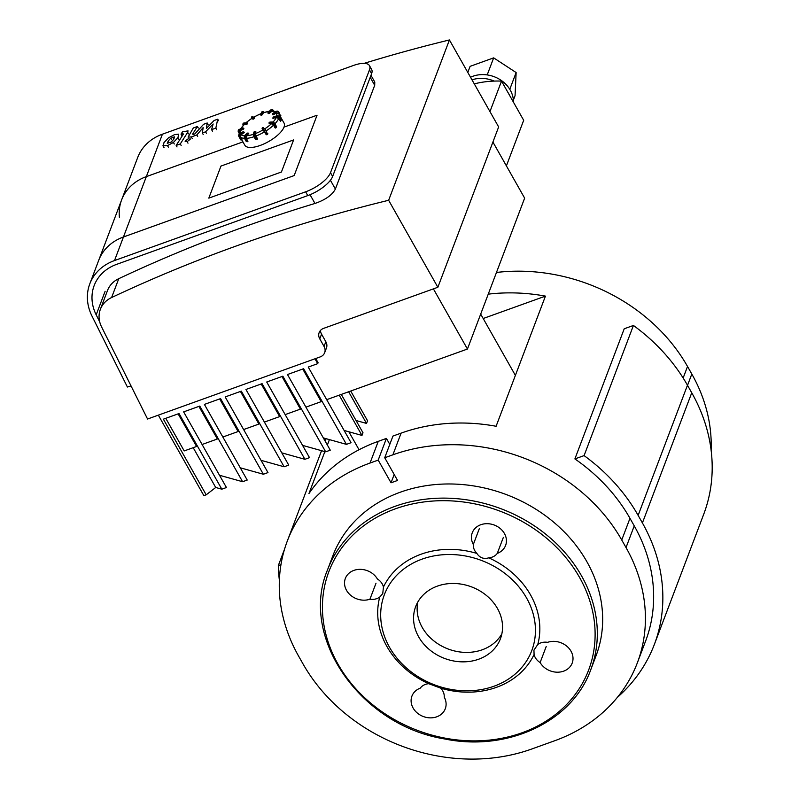 <?xml version="1.0" encoding="UTF-8"?>
<svg xmlns="http://www.w3.org/2000/svg" width="799" height="799" viewBox="0 0 799 799"><rect width="100%" height="100%" fill="white"/><g stroke="black" fill="none" stroke-linecap="round" stroke-linejoin="round"><path stroke-width="1.2" d="M279.28 116.534A22.522 8.499 -29.5 0 0 278.901 113.977L284.035 123.056A22.522 8.499 150.5 0 1 259.735 145.608A22.522 8.499 150.5 0 1 244.834 145.238L241.917 140.095M275.875 111.55L272.269 110.971L269.473 113.268L268.734 112.519L268.664 113.168L271.79 110.392L271.261 110.022L267.985 112.839M267.975 112.969L270.651 110.032A1.878 1.418 -91.7 0 1 271.76 109.713M269.473 113.268L268.164 113.388M278.501 113.378L278.901 113.977A22.522 8.499 -29.5 0 0 278.631 113.578L276.184 113.049L273.418 114.746L272.868 113.867L272.679 114.487L276.784 112.17L276.444 111.66L272.589 113.618L276.194 111.401A1.878 1.728 -44.1 0 1 278.521 111.74M276.784 112.17A1.408 1.298 -44.1 0 1 278.621 112.569L280.639 116.215L280.839 115.635M273.418 114.746L272.639 114.607L272.609 113.598M281.208 120.01L279.181 117.203L278.681 117.593L280.609 120.999L281.098 120.609L280.499 121.288L278.681 118.502L276.194 117.573L272.898 118.252M274.656 123.485L276.604 126.751L275.945 127.53L274.017 124.125L273.428 124.414L275.645 128.01L275.945 127.53L275.036 127.83L273.538 125.183L271.44 123.705L269.193 123.585M269.553 122.337L270.122 122.167M272.978 122.177L272.489 122.097A1.878 1.009 45.4 0 1 274.576 123.575L276.504 126.971L276.005 127.76M275.535 127.93L275.036 127.83L275.535 127.93M262.092 128.469L262.272 127.9M263.091 127.391L264.229 128.569L263.44 129.058L262.302 127.88L263.061 127.371L262.262 127.86L262.322 128.869L263.251 129.678L263.44 129.058L264.799 131.096L265.877 130.247L264.789 128.619L267.645 134.282L267.805 133.643L266.726 134.502L264.279 131.206L266.257 134.691L262.312 128.849M265.877 130.247L264.709 128.559M266.127 134.562L266.846 134.771L267.815 133.673M266.686 134.612L266.067 134.472L266.686 134.612M255.88 131.855L255.33 133.623L257.328 138.726L256.739 139.356L257.258 139.286L255.3 135.57A1.408 0.539 -109.8 0 1 254.931 133.723L254.312 133.493A1.878 0.719 70.2 0 0 254.811 135.95L255.3 135.57M247.131 133.233L247.7 133.063M246.911 141.703L246.312 141.423M248.409 133.153L247.91 133.053L248.409 133.153M247.53 141.683L247.031 141.583L247.53 141.683M248.509 133.333L246.691 135.73L246.422 138.357L247.81 141.403L245.702 137.887A1.408 1.059 -91.7 0 1 245.902 135.92L245.383 135.55A1.878 1.418 88.3 0 0 245.113 138.177L245.702 137.887M244.035 132.135L243.126 131.705L239.55 133.912L243.126 131.705L243.885 131.975M240.908 139.975L238.831 136.409A1.878 1.728 -44.1 0 1 239.58 133.932L239.83 134.192A1.878 1.728 135.9 0 0 239.101 136.689L239.62 136.579A1.408 1.298 -44.1 0 1 240.169 134.701L239.83 134.192L243.166 131.725M240.759 139.815L238.831 136.409L240.829 139.915L242.037 139.975M244.254 132.514L241.198 134.582L240.469 137.078L241.967 139.725L239.62 136.579M243.775 128.469L239.41 131.396L239.091 134.302M247.051 124.165L246.312 123.416L246.252 124.065L247.4 123.226L246.462 124.444L243.845 124.694L240.599 128.809M254.362 117.872L252.594 116.534L253.732 117.713L252.744 118.821L253.273 118.711L251.695 117.103M254.561 118.232L252.963 119.201L251.975 118.362M269.433 111.161L263.41 112.639L262.561 114.537L260.794 114.866M220.973 166.062L293.593 139.945L281.428 172.015L208.819 198.132L220.973 166.062L293.593 139.945L281.428 172.015L208.819 198.132L220.973 166.062M370.207 77.353L374.701 85.303L335.38 189.043C332.194 195.046 325.393 199.85 314.986 203.455A1558.759 1314.575 -159.2 0 0 118.761 278.681A28.155 23.74 -159.2 0 0 107.525 290.466L100.374 309.323A28.155 23.74 20.8 0 1 111.61 297.538A1558.759 1314.575 20.8 0 1 388.644 200.279L449.428 39.95A1558.759 1314.575 -159.2 0 0 364.164 63.351M370.986 75.316L374.781 82.047L374.711 85.303M449.428 39.95L498.646 126.941L437.862 287.27L323.645 328.359A9.388 7.91 -159.2 0 0 319.151 332.604A9.388 7.91 -159.2 0 0 319.77 338.866L324.044 346.426A9.388 7.91 20.8 0 1 324.664 352.689A9.388 7.91 20.8 0 1 320.169 356.923L147.555 419.026L101.583 326.911A28.155 23.74 20.8 0 1 100.374 309.323M311.85 80.429A1558.759 1314.575 -159.2 0 0 281.578 91.326M388.644 200.279L437.862 287.27M294.172 175.57L317.053 115.216L284.015 127.101L317.053 115.216L294.172 175.57L123.445 236.993L294.172 175.57M119.441 217.588A51.615 43.526 20.8 0 1 121.608 199.94A51.615 43.526 20.8 0 1 146.327 176.629L242.936 141.882L146.327 176.629A51.615 43.526 -159.2 0 0 121.608 199.94L98.726 260.294A51.615 43.526 20.8 0 1 123.445 236.993A51.615 43.526 -159.2 0 0 98.726 260.294L89.788 283.875A51.615 43.526 20.8 0 1 114.507 260.564L305.627 191.81L307.775 195.595A23.461 8.849 -29.5 0 0 332.634 176.469L330.496 172.684A23.461 8.849 150.5 0 1 305.627 191.81M121.608 199.94L137.698 157.503A51.615 43.526 -159.2 0 1 162.417 134.192L353.538 65.438A23.461 8.849 150.5 0 1 369.488 65.668A23.461 8.849 150.5 0 1 369.468 69.883L330.496 172.684M131.036 385.927L127.401 387.026L92.005 316.114A51.615 43.526 20.8 0 1 89.788 283.875M307.775 195.595L116.654 264.349A46.921 39.57 -159.2 0 0 94.172 285.543A46.921 39.57 -159.2 0 0 96.19 314.846L99.735 321.937M369.468 69.883L371.605 73.668A23.461 8.849 -29.5 0 0 371.635 69.453L369.488 65.668M371.605 73.668L332.634 176.469M356.054 420.504L366.531 423.43L367.54 420.763L350.721 391.021M348.624 391.78L366.531 423.43M344.109 430.441L361.977 435.435L362.996 432.768L341.293 394.416M339.195 395.165L361.977 435.435M305.927 407.14L321.188 401.647L302.741 369.038M323.335 437.912L346.426 444.364L351.051 442.706L308.244 367.061L317.722 363.655L318.072 362.706L315.715 358.531M302.571 445.383L325.662 451.834L330.277 450.177L287.48 374.531L303.63 368.719L346.426 444.364M285.163 414.611L300.424 409.118L281.977 376.509M281.807 452.853L304.898 459.305L309.513 457.647L266.716 382.002L282.866 376.189L325.662 451.834M264.389 422.082L279.65 416.589L261.203 383.979M261.033 460.324L284.124 466.776L288.739 465.118L245.942 389.473L262.092 383.66L304.898 459.305M243.625 429.552L258.886 424.059L240.439 391.45M240.269 467.795L263.36 474.246L267.975 472.589L225.178 396.943L241.328 391.13L284.124 466.776M222.851 437.023L238.122 431.53L219.665 398.921M219.495 475.265L242.586 481.717L247.211 480.059L204.404 404.414L220.564 398.601L263.36 474.246M202.087 444.494L217.348 439.001L198.901 406.401M193.198 447.69L215.72 487.49L221.822 489.188L226.437 487.53L183.64 411.885L199.79 406.072L242.586 481.717M165.753 418.316L184.199 450.926L196.584 446.471L178.137 413.872M158.332 415.15L203.875 495.65L206.182 494.821L163.386 419.175L179.026 413.542L221.822 489.188M206.182 494.821L215.72 487.49M433.408 288.878L467.445 349.033L524.643 198.132L492.913 142.052M467.445 349.033L326.701 399.67M324.664 352.689L326.451 347.974A9.388 7.91 -159.2 0 0 325.832 341.712L321.558 334.142A9.388 7.91 20.8 0 1 320.499 330.416M314.966 358.791L317.722 363.655M513.377 100.145L515.055 95.69L516.134 72.549L493.662 57.868L470.112 66.347L467.805 72.429M509.782 89.308L516.134 72.549M487.2 74.926L493.662 57.868M509.682 95.53A28.155 23.74 -159.2 0 0 507.864 92.324M494.191 81.089A28.155 23.74 -159.2 0 0 471.999 79.85M513.427 102.142A28.155 23.74 -159.2 0 0 499.105 79.061A28.155 23.74 -159.2 0 0 470.531 77.253M506.396 165.882L523.685 120.289L501.522 81.108A90.846 76.614 -159.2 0 0 474.276 83.875M489.957 111.6L501.522 81.108M483.195 318.511L545.437 296.119L496.099 426.267A172.674 145.628 -159.2 0 0 401.108 433.128L392.948 436.064L384.728 457.757L397.562 480.449L391.041 482.796L378.197 460.104L386.416 438.411L378.257 441.348A172.674 145.628 -159.2 0 0 308.943 493.592L324.863 451.615M488.249 294.152A172.674 145.628 20.8 0 1 545.437 296.119M389.792 444.374L386.416 438.411M327.36 445.023L329.418 439.61M384.728 457.757L392.878 454.821A172.674 145.628 20.8 0 1 621.742 540.004L626.026 547.565A172.674 145.628 20.8 0 1 637.372 662.78A172.674 145.628 20.8 0 1 554.656 740.763L531.814 748.983A172.674 145.628 20.8 0 1 302.951 663.799L298.666 656.229A172.674 145.628 20.8 0 1 287.32 541.013A172.674 145.628 20.8 0 1 370.037 463.04L378.197 460.104M394.187 474.486L391.041 482.796M654.371 644.413L703.709 514.266A182.062 153.548 -159.2 0 0 691.744 392.788L687.47 385.228A182.062 153.548 -159.2 0 0 633.427 325.463L624.229 328.769L574.89 458.916L584.089 455.61A182.062 153.548 20.8 0 1 638.131 515.375L642.406 522.946A182.062 153.548 20.8 0 1 654.371 644.413A182.062 153.548 20.8 0 1 617.367 697.367M633.427 325.463L584.089 455.61M279.37 580.184A182.062 153.548 20.8 0 1 278.312 565.612L280.958 564.663M284.584 549.053L278.312 565.612M637.372 662.78L645.602 641.088A172.674 145.628 -159.2 0 0 634.246 525.882L629.972 518.311A172.674 145.628 -159.2 0 0 574.89 458.916M711.11 450.087A172.674 145.628 -159.2 0 0 691.814 374.032L687.53 366.471A172.674 145.628 -159.2 0 0 496.469 272.459M420.254 688.149A13.144 11.076 20.8 0 1 428.763 683.704A82.587 69.653 20.8 0 1 379.745 597.073A13.144 11.076 20.8 0 1 369.937 599.21A17.828 15.041 20.8 0 1 350.671 595.295A17.828 15.041 20.8 0 1 345.348 578.446A17.828 15.041 20.8 0 1 360.379 569.347A17.828 15.041 20.8 0 1 377.408 578.995A13.144 11.076 20.8 0 1 383.45 587.035A82.587 69.653 20.8 0 1 421.103 554.206A82.587 69.653 20.8 0 1 476.883 553.417A13.144 11.076 20.8 0 1 473.328 544.489A17.828 15.041 20.8 0 1 472.269 532.783A17.828 15.041 20.8 0 1 494.271 525.043A17.828 15.041 20.8 0 1 505.607 545.427A17.828 15.041 20.8 0 1 497.278 553.397A13.144 11.076 20.8 0 1 488.778 557.842A82.587 69.653 20.8 0 1 537.787 644.473A13.144 11.076 20.8 0 1 547.595 642.336A17.828 15.041 20.8 0 1 566.861 646.241A17.828 15.041 20.8 0 1 572.184 663.1A17.828 15.041 20.8 0 1 557.153 672.199A17.828 15.041 20.8 0 1 540.124 662.551A13.144 11.076 20.8 0 1 534.082 654.511A82.587 69.653 20.8 0 1 440.649 688.129A13.144 11.076 20.8 0 1 444.214 697.058A17.828 15.041 20.8 0 1 445.273 708.763A17.828 15.041 20.8 0 1 423.27 716.503A17.828 15.041 20.8 0 1 411.924 696.119A17.828 15.041 20.8 0 1 420.254 688.149M428.763 683.704L440.649 688.129M546.206 646.521L540.124 662.551M534.082 654.511L533.942 650.166L537.787 644.473M503.36 537.367L497.278 553.397M488.778 557.842C483.715 559.31 479.75 557.842 476.883 553.417M473.328 544.489L479.4 528.449M422.102 559.12A78.831 66.487 20.8 0 1 535.38 633.078A78.831 66.487 20.8 0 1 416.678 675.784A78.831 66.487 20.8 0 1 422.102 559.12M383.45 587.035L382.741 593.637L379.745 597.073M369.937 599.21L376.019 583.18M417.827 602.017A45.323 38.232 -159.2 0 0 448.079 648.968A45.323 38.232 -159.2 0 0 501.852 633.867A45.323 38.232 -159.2 0 1 482.296 649.767A45.323 38.232 -159.2 0 1 435.325 642.026A45.323 38.232 -159.2 0 1 417.827 602.017M497.457 608.478A45.323 38.232 20.8 0 1 500.434 638.731A45.323 38.232 20.8 0 1 444.504 658.406A45.323 38.232 20.8 0 1 415.67 606.591A45.323 38.232 20.8 0 1 454.192 583.48A45.323 38.232 20.8 0 1 497.457 608.478M206.372 128.449L214.112 120.489L217.718 119.201L215.84 128.12L211.585 129.648L213.143 123.995L205.563 131.815L202.337 132.974L203.166 127.58L196.804 134.961L191.341 136.939L188.095 137.128L193.318 127.97L197.433 126.482L192.679 133.972L193.528 134.402L194.816 133.942L203.605 124.274L207.201 122.976L206.372 128.449M218.586 120.729L217.718 119.201M216.699 129.648L215.84 128.12M212.454 131.176L211.585 129.648M206.432 133.343L205.563 131.815M203.206 134.502L202.337 132.974M197.673 136.499L196.804 134.961M198.302 128.02L197.433 126.482M193.018 134.562L192.679 133.972L193.528 134.402M208.07 124.514L207.201 122.976M167.381 143.43L168.09 141.183L170.696 138.227L174.532 136.849L173.822 139.116L171.216 142.052L167.231 143.291M164.055 147.675L163.186 146.137L163.965 142.661L168.499 137.818L174.472 134.661L178.736 134.142L177.947 137.638L173.423 142.462L167.48 145.608L162.836 145.817M187.665 132.364L180.284 143.93L176.17 145.418L183.44 134.012L181.013 134.142L182.462 131.885L188.035 130.856L187.665 132.364L188.534 133.892M181.153 145.468L180.284 143.93M177.028 146.946L176.17 145.418M183.44 134.012L182.601 133.573L183.131 134.502M181.882 135.67L181.013 134.142M185.178 141.103L188.224 138.756L190.172 139.306L187.126 141.643L185.178 141.103L185.168 141.613M190.182 138.786L190.172 139.306M270.481 110.192L271.261 110.022A1.878 1.418 88.3 0 1 272.069 109.653L270.531 110.082L268.005 112.579L268.134 113.518M268.264 113.568L268.883 113.548M273.707 111.051L272.069 109.653A1.878 1.418 88.3 0 1 273.248 110.422L273.468 111.031M271.79 110.392A1.408 1.059 -91.7 0 1 273.278 110.691M276.164 111.411L276.444 111.66A1.878 1.728 135.9 0 1 278.651 111.87L276.164 111.371L272.579 113.578L272.898 114.866M278.621 112.569L280.159 116.205M278.901 112.21L278.651 111.87A1.878 1.728 135.9 0 1 278.891 112.19L280.639 116.215M273.358 118.592L273.018 117.603L273.138 118.212L276.814 116.894L276.684 116.284L273.338 117.083M272.978 117.613L276.863 115.805A1.878 1.578 20.8 0 1 279.35 116.734L279.27 116.604M277.013 115.765L276.684 116.284A1.878 1.578 -159.2 0 1 279.181 117.203L281.118 120.649M276.814 116.894A1.408 1.189 20.8 0 1 278.681 117.593M269.293 123.765L271.86 123.306L271.93 122.647A1.878 1.009 -134.6 0 1 274.017 124.125L274.556 123.306A1.408 0.759 -134.6 0 0 273.028 122.197M269.712 122.177L272.489 122.097L269.153 122.736L269.712 122.177M271.86 123.306A1.408 0.759 45.4 0 1 273.428 124.414M266.836 134.731L267.605 134.252M263.251 129.678L264.279 131.206M254.102 132.185L254.432 131.615M256.898 139.545L255.6 139.645L253.742 136.279M254.811 135.95L256.739 139.356L255.92 139.645L253.673 136.16A1.408 0.539 70.2 0 1 253.303 134.312L254.302 131.665L255.111 131.376L254.312 133.493L253.493 133.793A1.878 0.719 -109.8 0 0 253.992 136.249L254.811 135.95M254.931 133.723L255.95 131.985M244.604 135.76L244.764 135.57A1.878 1.418 -91.7 0 0 244.494 138.197L245.113 138.177L247.031 141.583L246.422 141.603L244.394 138.007M247.91 133.053L244.764 135.57L247.91 133.053M245.902 135.92L248.649 133.803M240.169 134.701L243.975 132.874M243.665 129.068L242.826 128.459L242.956 129.078L243.845 128.599M238.382 131.885L238.701 131.975A1.408 1.189 20.8 0 1 239.281 130.397L239.161 129.778A1.878 1.578 -159.2 0 0 238.382 131.885M238.452 132.005L239.071 133.093M239.111 132.694L238.701 131.975M242.826 128.459L239.161 129.778L242.826 128.459M239.281 130.397L243.166 129.458M239.48 129.258L239.34 129.308A1.878 1.578 20.8 0 0 238.442 130.157L243.066 127.93L243.845 128.519M238.372 130.407A1.878 1.578 20.8 0 1 238.442 130.157L239.061 133.163M243.096 125.123L243.186 125.313A1.408 0.759 45.4 0 1 243.465 124.155L243.535 123.495A1.878 1.009 -134.6 0 0 243.076 123.675A1.878 1.009 -134.6 0 0 242.986 124.674M246.312 123.416L243.535 123.495L246.881 122.856L246.312 123.416M243.465 124.155L246.462 124.444M244.504 122.926L244.104 122.946A1.878 1.009 45.4 0 0 243.635 123.116L247.081 122.766L247.71 123.386M251.815 118.292L252.464 116.444L254.202 117.703M251.605 117.643L252.963 119.201M253.483 119.091L254.282 118.602M252.484 116.604L251.665 116.934L251.865 118.372M246.422 138.357A22.522 8.499 -29.5 0 0 253.962 136.749M240.469 137.078A22.522 8.499 -29.5 0 0 244.494 138.377M274.926 123.785A22.522 8.499 -29.5 0 0 278.681 118.502M266.207 130.826A22.522 8.499 -29.5 0 0 273.538 125.183M255.83 136.08A22.522 8.499 -29.5 0 0 264.569 131.825M253.782 117.253A20.644 7.79 150.5 0 1 260.963 113.718M246.102 122.796A20.644 7.79 150.5 0 1 252.085 118.292M241.148 128.619A20.644 7.79 150.5 0 1 244.314 124.514M240.329 133.433A20.644 7.79 150.5 0 1 240.329 130.477M244.544 135.73A20.644 7.79 150.5 0 1 241.198 134.582M253.193 134.372A20.644 7.79 150.5 0 1 246.691 135.73M263.211 129.788A20.644 7.79 150.5 0 1 255.33 133.623M271.44 123.705A20.644 7.79 150.5 0 1 264.898 128.749M276.194 117.573A20.644 7.79 150.5 0 1 273.078 122.047M276.184 113.049A20.644 7.79 150.5 0 1 276.744 115.805M271.43 111.331A20.644 7.79 150.5 0 1 275.016 112.08M262.561 114.537L261.732 113.927L261.852 114.537L262.352 114.157L263.151 112.04L262.531 111.8L260.714 114.826L261.712 112.1A1.878 0.719 -109.8 0 1 261.942 111.84L262.531 111.8A1.878 0.719 70.2 0 1 262.751 111.55L261.942 111.84M261.523 112.619L260.933 115.206M261.253 115.216L262.062 114.916M263.99 112.329L264.07 112.419A1.408 0.539 -109.8 0 0 263.151 112.04M263.191 112.899A20.644 7.79 150.5 0 1 269.123 111.47M310.042 194.716L314.986 203.455M335.38 189.043L330.416 180.264M325.832 341.712L324.044 346.426M319.77 338.866L321.558 334.142M111.61 297.538L118.761 278.681M162.417 134.192L114.507 260.564M105.128 291.265L96.19 314.846M378.257 441.348L370.037 463.04M687.47 385.228L638.131 515.375M691.744 392.788L642.406 522.946M691.814 374.032L687.53 385.338M634.246 525.882L626.026 547.565M687.53 366.471L683.155 378.017M629.972 518.311L621.742 540.004M401.108 433.128L392.878 454.821M400.289 492.214A140.774 118.721 20.8 0 1 553.357 521.897A140.774 118.721 20.8 0 1 596.114 655.579L590.761 669.732A140.774 118.721 -159.2 0 0 548.004 536.049A140.774 118.721 -159.2 0 0 394.926 506.366A140.774 118.721 -159.2 0 0 327.5 569.927L332.853 555.784A140.774 118.721 20.8 0 1 400.289 492.214M395.425 508.813A138.896 117.133 20.8 0 1 595.005 639.13A138.896 117.133 20.8 0 1 385.867 714.366A138.896 117.133 20.8 0 1 395.425 508.813M192.209 138.467L191.341 136.939M168.949 142.711L168.09 141.183M171.565 139.765L170.696 138.227M173.802 138.597L172.934 137.058M174.292 143.99L173.423 142.462M178.806 139.166L177.947 137.638M168.349 147.146L167.48 145.608M187.995 143.181L187.126 141.643M280.439 121.348L281.278 120.06L279.35 116.654L276.923 115.745L273.248 117.063L273.038 118.592M275.335 128.02L276.604 126.751L274.676 123.346L272.689 122.007L269.912 122.087L269.033 122.776L269.173 123.725M255.95 131.895L255.171 131.306L254.072 131.875L253.273 134.002L253.673 136.239L255.6 139.645L257.358 139.046M248.749 133.583L247.181 133.123L244.644 135.62L244.364 138.147L246.292 141.553L247.93 141.353M238.831 136.409L239.55 133.912M243.156 125.433L243.635 123.116M253.543 117.223L261.772 113.228M245.822 122.806L251.955 118.202M262.751 111.55L264.089 112.419M326.112 438.681L325.173 441.158M321.558 450.686L287.32 541.013M327.5 569.927C298.986 637.083 360.389 725.372 444.554 738.935C507.675 752.029 572.364 721.557 590.761 669.732M515.385 375.4L480.688 314.087M359.041 449.747L348.873 431.77"/></g></svg>

